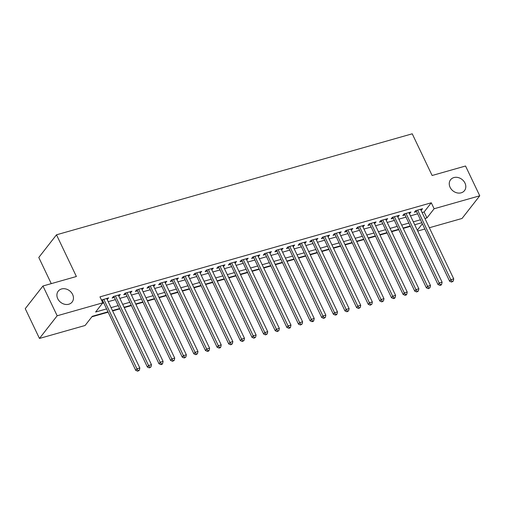 <?xml version="1.0" encoding="UTF-8"?>
<svg xmlns="http://www.w3.org/2000/svg" width="505" height="505" viewBox="0 0 505 505"><rect width="100%" height="100%" fill="white"/><g stroke="black" fill="none" stroke-linecap="round" stroke-linejoin="round"><path stroke-width="0.76" d="M72.619 294.484A8.831 7.297 -142 0 1 72.139 302.034A8.831 7.297 -142 0 1 64.691 304.275A8.831 7.297 -142 0 1 57.74 298.707A8.831 7.297 -142 0 1 58.226 291.158A8.831 7.297 -142 0 1 65.675 288.917A8.831 7.297 -142 0 1 72.619 294.484M464.972 183.081A8.831 7.297 -142 0 1 464.493 190.631A8.831 7.297 -142 0 1 457.044 192.872A8.831 7.297 -142 0 1 450.094 187.311A8.831 7.297 -142 0 1 450.574 179.761A8.831 7.297 -142 0 1 458.022 177.52A8.831 7.297 -142 0 1 464.972 183.081M51.264 283.64L38.784 257.474L56.497 234.806L412.231 133.806L432.122 175.5L465.541 166.012L479.75 195.795L462.037 218.463L429.338 227.749M424.737 229.055L417.717 231.05M91.878 316.799L108.013 312.216M112.615 310.91L119.641 308.915M124.243 307.608L131.262 305.613M135.87 304.307L142.89 302.312M147.492 301.005L154.517 299.01M159.119 297.704L166.139 295.715M170.747 294.409L177.766 292.414M182.368 291.107L189.388 289.113M193.996 287.806L201.015 285.811M205.617 284.504L212.643 282.51M217.245 281.203L224.264 279.208M228.872 277.901L235.892 275.907M240.494 274.6L247.519 272.605M252.121 271.299L259.141 269.304M263.749 267.997L270.768 266.009M275.37 264.702L282.39 262.707M286.998 261.401L294.017 259.406M298.619 258.099L305.645 256.104M310.247 254.798L317.266 252.803M321.874 251.496L328.894 249.502M333.496 248.195L340.522 246.2M345.123 244.893L352.143 242.899M356.751 241.592L363.77 239.597M368.372 238.291L375.392 236.302M380 234.995L387.019 233.001M391.621 231.694L398.647 229.699M403.249 228.393L410.268 226.398M107.849 311.875L92.27 316.3L85.086 325.491L39.459 338.445L57.172 315.776L102.799 302.823L95.622 312.014L106.448 308.94M57.172 315.776L42.963 285.994L25.25 308.662L39.459 338.445M107.161 299.471L108.695 297.843L101.505 300.103M118.789 296.17L120.323 294.541L113.347 296.523L112.148 298.051L114.18 297.477M130.41 292.868L131.944 291.24L124.969 293.222L123.776 294.756L125.808 294.175M142.038 289.567L143.571 287.938L136.596 289.92L135.397 291.454L137.436 290.874M153.665 286.266L155.199 284.637L148.224 286.619L147.024 288.153L149.057 287.572M165.286 282.964L166.82 281.342L159.845 283.318L158.652 284.852L160.685 284.271M176.914 279.663L178.448 278.04L171.473 280.016L170.273 281.55L172.306 280.976M188.535 276.368L190.069 274.739L183.094 276.721L181.901 278.249L183.934 277.674M200.163 273.066L201.697 271.438L194.722 273.42L193.522 274.947L195.561 274.373M211.791 269.765L213.325 268.136L206.349 270.118L205.15 271.646L207.183 271.071M223.412 266.463L224.946 264.835L217.971 266.817L216.778 268.344L218.81 267.77M235.04 263.162L236.574 261.533L229.598 263.515L228.399 265.049L230.438 264.469M246.667 259.86L248.201 258.232L241.226 260.214L240.026 261.748L242.059 261.167M258.289 256.559L259.822 254.93L252.847 256.912L251.654 258.446L253.687 257.866M269.916 253.257L271.45 251.635L264.475 253.611L263.275 255.145L265.308 254.564M281.537 249.956L283.071 248.334L276.096 250.31L274.903 251.843L276.936 251.269M293.165 246.661L294.699 245.032L287.724 247.014L286.524 248.542L288.563 247.968M304.793 243.359L306.327 241.731L299.351 243.713L298.152 245.241L300.185 244.666M316.414 240.058L317.948 238.429L310.973 240.412L309.78 241.939L311.812 241.365M328.042 236.757L329.576 235.128L322.6 237.11L321.401 238.638L323.44 238.063M339.669 233.455L341.203 231.827L334.228 233.809L333.029 235.343L335.061 234.762M351.291 230.154L352.825 228.525L345.849 230.507L344.656 232.041L346.689 231.46M362.918 226.852L364.452 225.224L357.477 227.206L356.277 228.74L358.31 228.159M374.54 223.551L376.073 221.929L369.098 223.904L367.905 225.438L369.938 224.858M386.167 220.249L387.701 218.627L380.726 220.603L379.526 222.137L381.565 221.562M397.795 216.954L399.329 215.326L392.353 217.308L391.154 218.835L393.187 218.261M409.416 213.653L410.95 212.024L403.975 214.006L402.782 215.534L404.814 214.96M422.092 212.555L424.099 211.986L431.283 202.795L99.958 296.864L102.799 302.823M102.414 303.322L103.607 302.981M108.215 301.674L115.235 299.68M119.837 298.373L126.862 296.378M131.464 295.072L138.484 293.077M143.085 291.77L150.111 289.775M154.713 288.469L161.733 286.48M166.341 285.167L173.36 283.179M177.962 281.872L184.988 279.877M189.59 278.571L196.609 276.576M201.217 275.269L208.237 273.274M212.839 271.968L219.864 269.973M224.466 268.666L231.486 266.672M236.088 265.365L243.113 263.37M247.715 262.063L254.735 260.069M259.343 258.762L266.362 256.774M270.964 255.461L277.99 253.472M282.592 252.165L289.611 250.171M294.219 248.864L301.239 246.869M305.841 245.563L312.86 243.568M317.468 242.261L324.488 240.266M329.09 238.96L336.115 236.965M340.717 235.658L347.737 233.663M352.345 232.357L359.364 230.362M363.966 229.055L370.992 227.067M375.594 225.754L382.613 223.766M387.221 222.459L394.241 220.464M398.843 219.157L405.862 217.163M410.47 215.856L417.49 213.861M421.044 210.351L422.578 208.723L415.602 210.705L414.403 212.233L416.442 211.658M101.915 300.961L102.559 300.778M42.963 285.994L76.388 276.506L56.497 234.806M431.283 202.795L434.123 208.754L479.75 195.795M424.939 218.514L426.94 217.939L434.123 208.754M111.056 307.633L118.075 305.639M122.677 304.332L129.703 302.337M134.305 301.03L141.324 299.036M145.932 297.729L152.952 295.734M157.554 294.428L164.58 292.433M169.181 291.126L176.201 289.131M180.803 287.825L187.828 285.83M192.43 284.523L199.45 282.535M204.058 281.222L211.077 279.233M215.679 277.927L222.705 275.932M227.307 274.625L234.326 272.631M238.934 271.324L245.954 269.329M250.556 268.022L257.575 266.028M262.183 264.721L269.203 262.726M273.805 261.42L280.83 259.425M285.432 258.118L292.452 256.123M297.06 254.817L304.079 252.828M308.681 251.515L315.707 249.527M320.309 248.22L327.328 246.225M331.937 244.919L338.956 242.924M343.558 241.617L350.577 239.623M355.185 238.316L362.205 236.321M366.807 235.014L373.833 233.02M378.434 231.713L385.454 229.718M390.062 228.411L397.081 226.417M401.683 225.11L408.709 223.122M413.311 221.809L420.33 219.82M421.732 222.755L414.712 224.75M410.11 226.057L403.085 228.052M398.483 229.358L391.463 231.353M386.855 232.66L379.836 234.655M375.234 235.961L368.208 237.956M363.606 239.263L356.587 241.251M351.985 242.564L344.959 244.553M340.357 245.859L333.338 247.854M328.73 249.161L321.71 251.155M317.108 252.462L310.083 254.457M305.481 255.764L298.461 257.758M293.853 259.065L286.834 261.06M282.232 262.366L275.206 264.361M270.604 265.668L263.585 267.663M258.983 268.969L251.957 270.958M247.355 272.271L240.336 274.259M235.728 275.566L228.708 277.561M224.106 278.867L217.081 280.862M212.479 282.169L205.459 284.163M200.851 285.47L193.832 287.465M189.23 288.772L182.21 290.766M177.602 292.073L170.583 294.068M165.981 295.375L158.955 297.369M154.353 298.676L147.334 300.664M142.726 301.977L135.706 303.966M131.104 305.272L124.078 307.267M119.477 308.574L112.457 310.569M417.332 230.236L422.281 223.904M424.099 211.986L426.94 217.939M420.88 209.203L421.378 210.257M409.252 212.504L409.757 213.558M397.631 215.805L398.129 216.853M386.003 219.107L386.502 220.155M374.375 222.408L374.88 223.456M362.754 225.71L363.253 226.758M351.127 229.011L351.631 230.059M339.505 232.313L340.004 233.361M327.878 235.608L328.376 236.662M316.25 238.909L316.755 239.963M304.629 242.211L305.127 243.265M293.001 245.512L293.5 246.56M281.373 248.814L281.878 249.861M269.752 252.115L270.251 253.163M258.124 255.416L258.629 256.464M246.503 258.718L247.002 259.766M234.875 262.019L235.374 263.067M223.248 265.314L223.753 266.369M211.627 268.616L212.125 269.67M199.999 271.917L200.498 272.971M188.378 275.219L188.876 276.267M176.75 278.52L177.249 279.568M165.122 281.822L165.627 282.869M153.501 285.123L154 286.171M141.873 288.424L142.372 289.472M130.246 291.726L130.751 292.774M118.624 295.021L119.123 296.075M106.997 298.322L107.496 299.377M416.095 210.566L449.627 281.234L450.82 279.701L417.635 210.124M452.076 281.462L451.596 282.074L453.238 281.134L452.076 281.462L450.82 279.701L453.73 278.88L420.545 209.304M449.627 281.234L451.596 282.074M453.238 281.134L453.73 278.88M404.467 213.861L437.999 284.536L439.198 283.002L406.014 213.426M440.448 284.763L439.969 285.375L441.13 285.047L441.61 284.435L440.448 284.763L439.198 283.002L442.102 282.181L408.917 212.599M437.999 284.536L439.969 285.375M441.61 284.435L442.102 282.181M392.846 217.163L426.378 287.837L427.571 286.303L394.386 216.727M428.827 288.065L428.347 288.677L429.989 287.736L428.827 288.065L427.571 286.303L430.481 285.476L397.29 215.9M426.378 287.837L428.347 288.677M429.989 287.736L430.481 285.476M381.218 220.464L414.75 291.139L415.95 289.605L382.758 220.028M417.199 291.366L416.72 291.978L418.361 291.038L417.199 291.366L415.95 289.605L418.853 288.778L385.668 219.202M414.75 291.139L416.72 291.978M418.361 291.038L418.853 288.778M369.591 223.766L403.123 294.44L404.322 292.906L371.137 223.33M405.572 294.668L405.092 295.28L406.26 294.952L406.733 294.339L405.572 294.668L404.322 292.906L407.226 292.079L374.041 222.503M403.123 294.44L405.092 295.28M406.733 294.339L407.226 292.079M357.969 227.067L391.501 297.735L392.694 296.208L359.51 226.631M393.951 297.969L393.471 298.581L394.632 298.253L395.112 297.634L393.951 297.969L392.694 296.208L395.604 295.381L362.413 225.804M391.501 297.735L393.471 298.581M395.112 297.634L395.604 295.381M346.342 230.368L379.874 301.037L381.073 299.509L347.882 229.933M382.323 301.27L381.843 301.883L383.484 300.936L382.323 301.27L381.073 299.509L383.977 298.682L350.792 229.106M379.874 301.037L381.843 301.883M383.484 300.936L383.977 298.682M334.72 233.67L368.252 304.338L369.445 302.811L336.261 233.228M370.695 304.572L370.222 305.184L371.863 304.237L370.695 304.572L369.445 302.811L372.355 301.984L339.164 232.407M368.252 304.338L370.222 305.184M371.863 304.237L372.355 301.984M323.093 236.971L356.625 307.64L357.824 306.112L324.633 236.529M359.074 307.867L358.594 308.479L360.235 307.539L359.074 307.867L357.824 306.112L360.728 305.285L327.543 235.709M356.625 307.64L358.594 308.479M360.235 307.539L360.728 305.285M311.465 240.273L344.997 310.941L346.196 309.407L313.012 239.831M347.446 311.168L346.967 311.781L348.608 310.84L347.446 311.168L346.196 309.407L349.1 308.587L315.915 239.01M344.997 310.941L346.967 311.781M348.608 310.84L349.1 308.587M299.844 243.568L333.376 314.243L334.569 312.709L301.384 243.132M335.825 314.47L335.345 315.082L336.507 314.754L336.987 314.142L335.825 314.47L334.569 312.709L337.479 311.888L304.288 242.305M333.376 314.243L335.345 315.082M336.987 314.142L337.479 311.888M288.216 246.869L321.748 317.544L322.947 316.01L289.756 246.434M324.197 317.771L323.718 318.384L325.359 317.443L324.197 317.771L322.947 316.01L325.851 315.183L292.666 245.607M321.748 317.544L323.718 318.384M325.359 317.443L325.851 315.183M276.589 250.171L310.12 320.845L311.32 319.311L278.135 249.735M312.57 321.073L312.09 321.685L313.258 321.357L313.731 320.744L312.57 321.073L311.32 319.311L314.224 318.485L281.039 248.908M310.12 320.845L312.09 321.685M313.731 320.744L314.224 318.485M264.967 253.472L298.499 324.147L299.692 322.613L266.507 253.037M300.948 324.374L300.469 324.986L302.11 324.046L300.948 324.374L299.692 322.613L302.602 321.786L269.411 252.21M298.499 324.147L300.469 324.986M302.11 324.046L302.602 321.786M253.34 256.774L286.872 327.442L288.071 325.914L254.88 256.338M289.321 327.676L288.841 328.288L290.003 327.96L290.482 327.341L289.321 327.676L288.071 325.914L290.975 325.087L257.79 255.511M286.872 327.442L288.841 328.288M290.482 327.341L290.975 325.087M241.718 260.075L275.25 330.743L276.443 329.216L243.258 259.639M277.693 330.977L277.22 331.589L278.861 330.642L277.693 330.977L276.443 329.216L279.353 328.389L246.162 258.812M275.25 330.743L277.22 331.589M278.861 330.642L279.353 328.389M230.091 263.376L263.623 334.045L264.822 332.517L231.631 262.935M266.072 334.278L265.592 334.891L267.233 333.944L266.072 334.278L264.822 332.517L267.726 331.69L234.541 262.114M263.623 334.045L265.592 334.891M267.233 333.944L267.726 331.69M218.463 266.678L251.995 337.346L253.194 335.819L220.01 266.236M254.444 337.574L253.964 338.186L255.606 337.245L254.444 337.574L253.194 335.819L256.098 334.992L222.913 265.415M251.995 337.346L253.964 338.186M255.606 337.245L256.098 334.992M206.842 269.979L240.374 340.648L241.567 339.114L208.382 269.537M242.823 340.875L242.343 341.487L243.984 340.547L242.823 340.875L241.567 339.114L244.477 338.293L211.286 268.717M240.374 340.648L242.343 341.487M243.984 340.547L244.477 338.293M195.214 273.274L228.746 343.949L229.945 342.415L196.754 272.839M231.195 344.176L230.716 344.789L232.357 343.848L231.195 344.176L229.945 342.415L232.849 341.595L199.664 272.012M228.746 343.949L230.716 344.789M232.357 343.848L232.849 341.595M183.593 276.576L217.118 347.251L218.318 345.717L185.133 276.14M219.568 347.478L219.088 348.09L220.256 347.762L220.729 347.15L219.568 347.478L218.318 345.717L221.222 344.89L188.037 275.313M217.118 347.251L219.088 348.09M220.729 347.15L221.222 344.89M171.965 279.877L205.497 350.552L206.69 349.018L173.505 279.442M207.946 350.779L207.467 351.392L208.628 351.063L209.108 350.451L207.946 350.779L206.69 349.018L209.6 348.191L176.415 278.615M205.497 350.552L207.467 351.392M209.108 350.451L209.6 348.191M160.338 283.179L193.869 353.853L195.069 352.32L161.878 282.743M196.319 354.081L195.839 354.693L197.48 353.752L196.319 354.081L195.069 352.32L197.973 351.493L164.788 281.916M193.869 353.853L195.839 354.693M197.48 353.752L197.973 351.493M148.716 286.48L182.248 357.149L183.441 355.621L150.256 286.045M184.691 357.382L184.218 357.995L185.859 357.054L184.691 357.382L183.441 355.621L186.351 354.794L153.16 285.218M182.248 357.149L184.218 357.995M185.859 357.054L186.351 354.794M137.089 289.782L170.621 360.45L171.82 358.922L138.629 289.346M173.07 360.684L172.59 361.296L174.231 360.349L173.07 360.684L171.82 358.922L174.724 358.095L141.539 288.519M170.621 360.45L172.59 361.296M174.231 360.349L174.724 358.095M125.461 293.083L158.993 363.751L160.192 362.224L127.007 292.641M161.442 363.985L160.962 364.597L162.13 364.263L162.604 363.651L161.442 363.985L160.192 362.224L163.096 361.397L129.911 291.821M158.993 363.751L160.962 364.597M162.604 363.651L163.096 361.397M113.84 296.385L147.372 367.053L148.565 365.525L115.38 295.943M149.821 367.28L149.341 367.899L150.982 366.952L149.821 367.28L148.565 365.525L151.475 364.698L118.284 295.122M147.372 367.053L149.341 367.899M150.982 366.952L151.475 364.698M102.212 299.686L135.744 370.354L136.943 368.82L103.752 299.244M138.193 370.582L137.713 371.194L139.355 370.253L138.193 370.582L136.943 368.82L139.847 368L106.662 298.423M135.744 370.354L137.713 371.194M139.355 370.253L139.847 368"/></g></svg>
